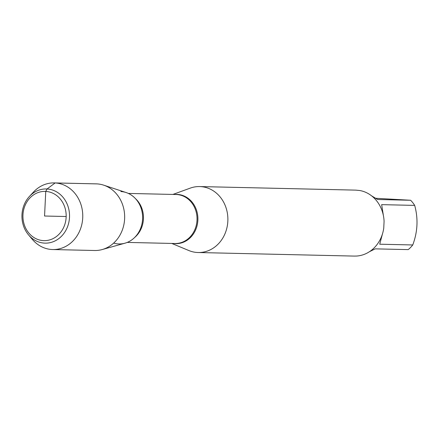 <?xml version="1.0" encoding="UTF-8"?>
<svg xmlns="http://www.w3.org/2000/svg" width="439" height="439" viewBox="0 0 439 439"><rect width="100%" height="100%" fill="white"/><g stroke="black" fill="none" stroke-linecap="round" stroke-linejoin="round"><path stroke-width="0.66" d="M172.878 194.439L190.268 188.122A32.985 28.963 91.3 0 1 199.668 186.564A32.985 28.963 91.3 0 1 227.874 220.202A32.985 28.963 91.3 0 1 198.165 252.524A32.985 28.963 91.3 0 1 197.309 252.491A32.985 28.963 91.3 0 1 188.841 250.537L171.759 243.436M354.317 256.085L356.572 256.047A32.985 28.963 -88.7 0 0 383.746 228.187L384.081 221.294A32.985 28.963 -88.7 0 0 359.777 190.515L355.826 190.131M375.8 198.291L410.63 200.261A31.668 27.805 91.3 0 1 414.685 205.397C418.323 218.671 417.676 231.863 412.753 244.962A31.668 27.805 91.3 0 1 408.215 249.61L375.186 248.858L369.457 251.695M382.44 233.982L379.719 244.21L412.753 244.962M371.548 195.805L377.6 199.504L410.63 200.261M414.685 205.397L381.656 204.645L383.368 215.456M113.657 243.102A26.219 23.02 -88.7 0 0 142.34 221.717A26.219 23.02 -88.7 0 0 120.884 191.547M29.435 196.42L33.457 192.084A33.326 29.259 91.3 0 1 54.266 182.909L96.163 183.864A33.326 29.259 91.3 0 1 97.03 183.897A33.326 29.259 91.3 0 1 103.675 185.159L126.114 192.545A26.219 23.02 91.3 0 1 142.62 218.26A26.219 23.02 91.3 0 1 124.961 243.195L102.205 249.544A33.326 29.259 91.3 0 1 94.637 250.499L52.746 249.544A33.326 29.259 91.3 0 1 51.879 249.511A33.326 29.259 91.3 0 1 32.376 239.431L28.557 234.914A27.097 23.794 91.3 0 1 29.435 196.42A27.097 23.794 91.3 0 1 47.061 188.984A27.097 23.794 91.3 0 1 69.494 217.393A27.097 23.794 91.3 0 1 44.416 243.113A27.097 23.794 91.3 0 1 28.557 234.914M103.675 185.159A33.326 29.259 91.3 0 1 124.654 217.848A33.326 29.259 91.3 0 1 102.205 249.544M54.266 182.909A33.326 29.259 91.3 0 1 82.757 216.893A33.326 29.259 91.3 0 1 52.746 249.544M43.351 240.616A24.628 21.621 -88.7 0 0 63.853 204.783A24.628 21.621 -88.7 0 0 26.455 202.664A24.628 21.621 -88.7 0 0 43.351 240.616M66.168 216.515L44.553 216.021L45.755 191.426L47.061 188.984L55.133 182.942L97.03 183.897M174.552 194.477A24.639 21.632 91.3 0 1 177.466 194.417A24.639 21.632 91.3 0 1 197.868 220.252A24.639 21.632 91.3 0 1 175.062 243.634A24.639 21.632 91.3 0 1 173.432 243.475M127.233 242.416L174.958 243.508A24.502 21.516 -88.7 0 0 197.018 219.862A24.502 21.516 -88.7 0 0 176.714 194.537A24.502 21.516 -88.7 0 0 176.077 194.51L128.353 193.423M135.53 198.691A24.502 21.516 91.3 0 1 134.647 237.483M198.165 252.524L354.399 256.091M199.668 186.564L355.903 190.131"/></g></svg>
